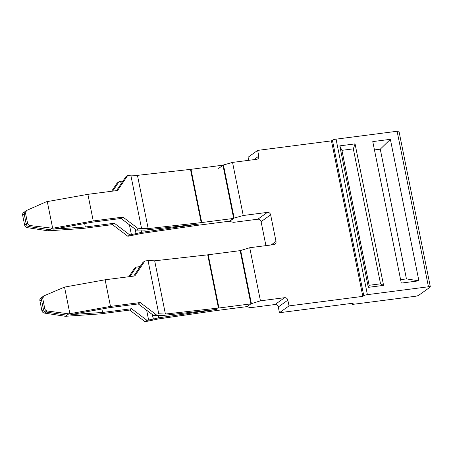<?xml version="1.0" encoding="UTF-8"?>
<svg xmlns="http://www.w3.org/2000/svg" width="453" height="453" viewBox="0 0 453 453"><rect width="100%" height="100%" fill="white"/><g stroke="black" fill="none" stroke-linecap="round" stroke-linejoin="round"><path stroke-width="0.68" d="M201.217 222.61A7.259 1.291 -11.4 0 0 201.523 222.57A7.259 1.291 -11.4 0 0 201.721 222.548L190.99 169.314L137.446 175.356L148.182 228.589L201.217 222.61L190.481 169.377M190.985 169.314L222.938 165.186L233.669 218.42L229.841 221.149L197.893 225.277A7.259 1.291 168.6 0 0 197.695 225.3A7.259 1.291 168.6 0 0 197.378 225.345L141.37 233.448L127.871 236.279L112.44 224.62L82.735 228.454L48.188 230.843L49.847 229.745M199.45 223.958A13.069 2.322 168.6 0 0 198.873 224.037L141.54 232.332L141.076 230.028A17.424 3.097 -11.4 0 1 141.143 230.028L144.609 230.147L198.901 224.02A13.069 2.322 -11.4 0 0 199.456 223.958A13.069 2.322 168.6 0 1 199.807 223.912M47.293 201.642L52.661 228.255L30.085 225.543A2.905 2.69 -127.9 0 1 27.525 223.114L25.521 213.182L26.455 210.52L46.24 201.783L87.888 194.331L117.599 190.492L127.661 175.538L130.809 175.13L137.446 175.356M130.809 175.13L141.54 228.363L148.182 228.589M84.654 223.55L85.351 226.998L114.354 223.255L129.785 234.914L136.036 233.623A17.429 3.097 -11.4 0 0 136.138 233.601L141.54 232.332M127.661 175.538L125.747 176.902L116.512 190.634M141.54 228.363L138.397 228.771L122.967 217.106L121.053 218.471L136.483 230.135L141.076 230.028M87.888 194.331L93.256 220.945L122.967 217.106M138.397 228.771L136.483 230.135M129.785 234.914L127.871 236.279M123.046 180.917L119.048 181.681L117.14 183.046L111.608 191.268M121.053 218.471L92.05 222.219L53.613 229.144L85.351 226.998M52.661 228.255L93.256 220.945M119.048 181.681L112.695 191.126M120.679 181.472L121.138 183.748M129.416 224.79L131.415 234.705M114.354 223.255L112.44 224.62M26.455 210.52L25.142 211.54L24.224 214.19L22.65 215.232L24.655 225.164A2.905 2.616 -123.5 0 0 27.163 227.627L48.188 230.843M22.65 215.232C22.452 213.85 22.927 212.87 24.066 212.287M51.608 228.403L49.847 229.733L28.765 226.568C27.429 226.296 26.585 225.481 26.229 224.122L24.224 214.19L25.521 213.182M201.721 222.548L233.669 218.42M140.192 302.559L138.284 303.923L109.281 307.672L70.844 314.597L102.582 312.451L131.585 308.708L129.671 310.073L99.966 313.912L65.419 316.296L68.839 313.855L47.316 310.996A2.905 2.69 -127.9 0 1 44.756 308.567L43.46 309.575L41.455 299.643L42.752 298.635L43.686 295.973L64.524 287.094L69.892 313.714L110.487 306.398L140.192 302.559L155.628 314.223L153.714 315.588L158.307 315.481A17.424 3.097 -11.4 0 1 158.369 315.481L161.84 315.599L216.126 309.473A13.069 2.322 -11.4 0 0 216.687 309.41A13.069 2.322 -11.4 0 0 217.038 309.365M67.078 315.192L45.996 312.021C44.66 311.749 43.816 310.934 43.46 309.575L41.88 310.616L39.881 300.684C39.683 299.303 40.158 298.323 41.297 297.74M68.839 313.855L69.892 313.714M42.752 298.635L44.756 308.567M47.316 310.996L44.394 313.085A2.905 2.616 -123.5 0 1 41.88 310.616M44.394 313.085L65.419 316.296M43.686 295.973L42.372 296.992L41.455 299.643L39.881 300.684M64.524 287.094L105.119 279.784L110.487 306.398M105.119 279.784L106.313 279.626M155.628 314.223L158.771 313.816L148.035 260.583L144.892 260.99L134.83 275.945L106.71 279.575A13.069 2.322 168.6 0 0 106.313 279.631M129.671 310.073L145.102 321.732L158.601 318.906L214.609 310.798A7.259 1.291 168.6 0 1 214.926 310.758A7.259 1.291 168.6 0 1 215.124 310.73L247.078 306.602L250.9 303.872L218.952 308A7.259 1.291 -11.4 0 1 218.754 308.023A7.259 1.291 -11.4 0 1 218.442 308.063L165.413 314.042L158.771 313.816M138.369 269.207L137.91 266.925L136.279 267.134L134.371 268.499L128.839 276.721M102.582 312.451L101.885 309.003M144.892 260.99L142.978 262.355L133.737 276.087M138.284 303.923L153.714 315.588M148.035 260.583L154.677 260.809L165.413 314.042M136.279 267.134L129.926 276.579M131.585 308.708L147.015 320.367L153.261 319.076A17.429 3.097 -11.4 0 0 153.363 319.054L152.48 314.654M146.647 310.248L148.646 320.158M147.015 320.367L145.102 321.732M137.91 266.925L140.277 266.37M154.677 260.809L207.712 254.829L218.442 308.063M153.363 319.054L158.771 317.791L216.104 309.495A13.069 2.322 -11.4 0 1 216.681 309.41M218.952 308L208.221 254.767A7.259 1.291 -11.4 0 1 208.018 254.79A7.259 1.291 -11.4 0 1 207.712 254.829M158.307 315.481L158.771 317.791M208.216 254.767L240.164 250.639L249.739 247.723L260.447 300.82L284.603 297.7A2.905 2.656 -125.5 0 1 287.848 300.152L289.008 305.9L362.808 296.364L363.765 295.679A2.905 0.515 168.6 0 1 367.406 294.654L428.459 286.766A2.905 0.515 168.6 0 1 430.35 286.874A2.905 0.515 168.6 0 1 430.186 287.1L418.714 295.288A2.905 0.515 168.6 0 1 415.073 296.319L354.02 304.206A2.905 0.515 168.6 0 1 352.128 304.093A2.905 0.515 168.6 0 1 352.292 303.867L353.249 303.187L279.444 312.723L289.008 305.9M250.9 303.872L240.164 250.639M218.657 168.397L223.442 164.983L232.542 162.412L256.692 159.292A2.905 2.656 54.5 0 0 258.81 156.143L257.655 150.402L248.091 157.225L248.72 160.322M257.655 150.402L331.454 140.866L332.411 140.181L363.765 295.679M367.406 294.654L336.052 139.156A2.905 0.515 168.6 0 0 332.411 140.181M336.052 139.156L397.105 131.268L428.459 286.766M430.35 286.874L398.997 131.376A2.905 0.515 168.6 0 0 397.105 131.268M355.056 143.884L339.773 145.86L368.306 287.349L383.583 285.373L355.056 143.884L353.323 148.856L341.919 150.334L369.127 285.288L380.537 283.816L353.323 148.856M390.367 139.326L372.774 141.596L401.301 283.085L418.895 280.815L390.367 139.326L380.277 149.173L374.455 149.926M418.895 280.815L406.432 278.906L380.271 149.173M406.432 278.906L400.611 279.66M339.773 145.86L341.919 150.334M223.442 164.983L234.144 218.08L229.309 221.217M383.583 285.373L380.537 283.816M368.306 287.349L369.127 285.288M229.365 221.489L233.686 222.327L257.836 219.207L267.4 212.383L243.244 215.503L232.542 162.412M265.917 245.634L261.087 221.664A2.905 2.656 54.5 0 0 257.836 219.207M271.092 244.965L276.013 241.455L270.645 214.841A2.905 2.656 54.5 0 0 267.4 212.383M234.144 218.08L243.244 215.503M284.603 297.7L275.039 304.524A2.905 2.656 54.5 0 1 278.289 306.975L279.444 312.723M362.808 296.364L331.454 140.866M276.013 241.455A2.905 2.656 -125.5 0 1 273.895 244.603L249.739 247.723M246.54 306.67L250.888 307.644L275.039 304.524M250.622 303.906L260.447 300.82M240.639 250.299L251.347 303.391M136.138 233.601L135.249 229.201M136.036 233.623L135.124 229.105M30.085 225.543L27.163 227.627M27.525 223.114L24.655 225.164M152.355 314.558L153.261 319.076M352.179 303.323L352.292 303.867M261.087 221.664L270.645 214.841M253.895 159.654L258.81 156.143M278.289 306.975L287.848 300.152M25.215 211.483L23.698 212.485M42.446 296.936L40.929 297.938M351.975 303.351L352.128 304.093"/></g></svg>
